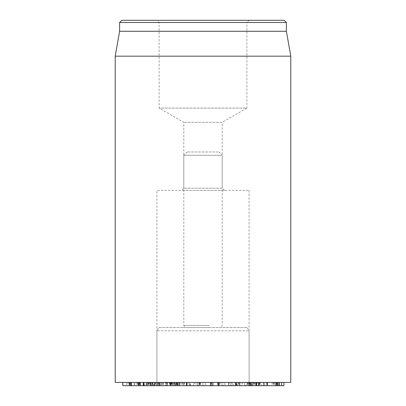 <?xml version="1.0" encoding="UTF-8"?>
<svg xmlns="http://www.w3.org/2000/svg" width="406" height="406" viewBox="0 0 406 406"><rect width="100%" height="100%" fill="white"/><g stroke="black" fill="none" stroke-linecap="round" stroke-linejoin="round"><path stroke-width="0.3" stroke-dasharray="2.03 1.52" d="M241.342 382.406L239.697 382.406L239.697 385.7L238.911 385.7L238.911 382.406L247.944 382.406L247.944 385.7L248.736 385.7L248.736 382.406L241.342 382.406L241.342 385.7L247.944 385.7L241.342 385.7M235.83 382.406L258.652 382.406L237.211 382.406L237.211 385.7L235.83 385.7L241.763 385.7L186.897 385.7M258.652 382.406L258.658 385.7L237.211 385.7M252.131 382.406L252.131 385.7M248.091 382.406L248.091 385.7M246.011 382.406L249.076 382.406L244.645 382.406L244.488 385.7L244.488 382.406L246.011 382.406L246.011 385.7L249.228 385.7L249.228 382.406L249.076 385.7L246.011 385.7M247.736 382.406L247.736 385.7M263.403 385.7L277.668 385.7L263.403 385.7L263.403 382.406L277.668 382.406L263.403 382.406M263.448 382.406L263.448 385.7M277.668 382.406L277.668 385.7L277.668 382.406M283.921 385.7L279.298 385.7M259.632 382.406L283.921 382.406L252.085 382.406L259.632 382.406L259.632 385.7M259.693 382.406L259.693 385.7M252.182 382.406L252.182 385.7L252.182 382.406M255.014 382.406L255.014 385.7M281.602 382.406L281.602 385.7M254.897 382.406L254.897 385.7M252.085 385.7L252.085 382.406L252.085 385.7M228.639 382.406L223.843 382.406L223.843 385.7L230.303 385.7L230.303 382.406L229.415 382.406L229.415 385.7L222.194 385.7L222.194 382.406L228.639 382.406L228.639 385.7M223.843 382.406L223.112 382.406M223.112 385.7L223.843 385.7M222.397 385.7L233.08 385.7L233.08 382.406L231.709 382.406L231.709 385.7L219.504 385.7L219.504 382.406L220.915 382.406L220.915 385.7L222.397 385.7L222.397 382.406L231.709 382.406L230.506 382.406L230.506 385.7M230.506 382.406L228.436 382.406L228.436 385.7L228.416 382.406L236.064 382.406L236.064 385.7M236.064 382.406L234.993 382.406L234.993 385.7M236.698 385.7L236.409 385.7L236.409 382.406L236.698 382.406L236.698 385.7M234.993 382.406L224.965 382.406L224.965 385.7M224.965 382.406L222.397 382.406M211.43 385.7L213.546 385.7L213.546 382.406L213.485 385.7L210.262 385.7L210.262 382.406L210.318 385.7L211.43 385.7L211.43 382.406L213.485 382.406L212.374 382.406L212.374 385.7M212.374 382.406L211.43 382.406M176.544 385.7L182.294 385.7L173.93 385.7L176.544 385.7L176.544 382.406L173.93 382.406L182.294 382.406L176.544 382.406M182.294 382.406L182.294 385.7M174.017 382.406L174.017 385.7M173.93 382.406L173.93 385.7L239.007 385.7L173.753 385.7L174.631 382.406L238.129 382.406L174.747 382.406M177.833 385.7L190.059 385.7L170.926 385.7L177.833 385.7L177.833 382.406L177.234 382.406L177.234 385.7M178.427 385.7L178.356 382.406L178.427 385.7M177.234 382.406L184.497 382.406L184.497 385.7M184.497 382.406L190.059 382.406L189.587 382.406L189.587 385.7M189.688 385.7L190.059 385.7L190.059 382.406L189.688 382.406L189.688 385.7M189.587 382.406L173.981 382.406L173.981 385.7M173.981 382.406L170.926 382.406L170.926 385.7L183.73 385.7L143.491 385.7M175.265 382.406L186.466 382.406L170.779 382.406L170.779 385.7L171.21 385.7L171.21 382.406L175.265 382.406L175.265 385.7M183.553 382.406L183.553 385.7L170.916 385.7L170.916 382.406L175.737 382.406L175.737 385.7M175.737 382.406L177.833 382.406M151.139 382.406L158.66 382.406L158.66 385.7L159.72 385.7L159.72 382.406L148.002 382.406L151.139 382.406L151.139 385.7L148.002 385.7L158.66 385.7L151.139 385.7M148.053 382.406L148.002 385.7L148.053 382.406M159.462 382.406L144.267 382.406L165.836 382.406L165.836 385.7L166.145 385.7L166.145 382.406L158.122 382.406L161.309 382.406L161.309 385.7L162.973 385.7L162.973 382.406L159.462 382.406L159.462 385.7L144.267 385.7L159.462 385.7M158.178 385.7L158.122 382.406L158.178 385.7M148.581 382.406L148.581 385.7M144.267 385.7L144.703 385.7L144.703 382.406L144.267 382.406L144.267 385.7M199.732 382.406L195.981 382.406L202.878 382.406L199.732 382.406L199.732 385.7L202.863 385.7L195.981 385.7L199.732 385.7M202.863 382.406L202.863 385.7L202.878 382.406M199.082 382.406L199.082 385.7M195.981 382.406L195.981 385.7M199.93 385.7L193.55 385.7L199.93 385.7L199.93 382.406L205.279 382.406L205.299 385.7L205.299 382.406L199.336 382.406L199.336 385.7M199.336 382.406L197.438 382.406L197.438 385.7M197.438 382.406L197.372 385.7M197.372 382.406L200.386 382.406L200.386 385.7L200.513 382.406L198.316 382.406L198.316 385.7M200.508 382.406L200.508 385.7M198.316 382.406L194.433 382.406L194.433 385.7M194.433 382.406L193.52 382.406L193.52 385.7L193.55 382.406L199.93 382.406M264.803 382.406L275.146 382.406L264.803 382.406L264.803 385.7L275.146 385.7L264.803 385.7M275.146 382.406L275.369 385.7L275.146 382.406M263.291 382.406L263.281 385.7M261.246 382.406L278.744 382.406L247.168 382.406L247.168 385.7L278.744 385.7L247.107 385.7L247.107 382.406L261.246 382.406L261.246 385.7M272.172 382.406L272.172 385.7M279.089 385.7L278.744 385.7L278.744 382.406L279.089 382.406L279.089 385.7M257.206 382.406L252.705 382.406L252.568 385.7L252.568 382.406L263.93 382.406L264.067 385.7L264.067 382.406L257.206 382.406L257.206 385.7L263.93 385.7L257.206 385.7M158.812 327.546L247.188 327.546L158.812 327.546L156.914 330.834L249.086 330.834L156.914 330.834L156.914 382.406L279.257 382.406L249.32 382.406L249.32 385.7L249.076 382.406L156.914 382.406L249.086 382.406L156.914 382.406L156.914 190.384L249.086 190.384L156.914 190.384M279.257 385.7L258.886 385.7M256.582 382.406L256.582 385.7M267.168 382.406L267.112 385.7M267.219 382.406L267.219 385.7M278.567 382.406L278.567 385.7M266.63 382.406L266.63 385.7M260.297 382.406L260.297 385.7M211.465 382.406L218.9 382.406L211.465 382.406L211.465 385.7L210.663 385.7M210.602 385.7L211.465 385.7M218.956 382.406L218.9 385.7M217.433 382.406L217.433 385.7M177.163 385.7L176.813 385.7L176.813 382.406L177.163 382.406L177.163 385.7M174.149 385.7L174.093 382.406L174.149 385.7M182.005 382.406L182.005 385.7M184.045 385.7L183.73 385.7L183.73 382.406L184.045 382.406L184.045 385.7M177.65 382.406L177.65 385.7M172.007 382.406L172.007 385.7M169.754 382.406L169.769 385.7M167.003 382.406L167.069 385.7M186.466 385.7L183.553 385.7M186.466 382.406L186.897 382.406M156.767 382.406L172.327 382.406L156.767 382.406L156.767 385.7M154.544 385.7L154.118 385.7L154.118 382.406L154.544 382.406L154.544 385.7M159.122 385.7L159.04 382.406L159.122 385.7M146.14 382.406L146.14 385.7M143.897 385.7L143.897 382.406L143.491 382.406M172.616 385.7L172.327 385.7L172.327 382.406L172.616 382.406L172.616 385.7M143.186 385.7L160.441 385.7L160.441 382.406L131.265 382.406L159.893 382.406L159.893 385.7L131.265 385.7M149.093 382.406L149.093 385.7M143.394 382.406L143.394 385.7M143.313 382.406L143.313 385.7M136.188 382.406L136.188 385.7M130.768 382.406L131.265 382.406M140.298 385.7L134.193 385.7L134.193 382.406L134.482 382.406L134.482 385.7L140.298 385.7M140.298 382.406L140.187 385.7M138.497 382.406L138.497 385.7M137.477 382.406L137.477 385.7M143.607 382.406L143.607 385.7M146.967 385.7L146.85 382.406L146.967 385.7M146.769 382.406L146.769 385.7L146.444 385.7L146.444 382.406L146.769 382.406M156.716 382.406L156.716 385.7L157.046 385.7L157.046 382.406L156.716 382.406M155.452 382.406L155.452 385.7M154.706 385.7L154.787 382.406L154.706 385.7M157.584 382.406L157.584 385.7M151.291 382.406L151.326 385.7L126.444 385.7L151.291 385.7L151.291 382.406L126.408 382.406L126.408 385.7L126.444 382.406L151.291 382.406M130.768 385.7L122.906 385.7M154.828 382.406L122.906 382.406L154.828 382.406L154.828 385.7L154.828 382.406M290.782 382.406L115.218 382.406M224.396 190.384L222.204 188.186L183.796 188.186L222.204 188.186L222.204 122.338L183.796 122.338L222.204 122.338L246.894 108.082L159.106 108.082L246.894 108.082L246.894 22.492L159.106 22.492L246.894 22.492L249.086 20.3L156.914 20.3L159.106 22.492L159.106 108.082L183.796 122.338L183.796 188.186L181.604 190.384L224.396 190.384L181.604 190.384M156.914 20.3L249.086 20.3M121.8 20.3L284.2 20.3M286.392 22.492L119.608 22.492M286.392 31.272L119.608 31.272M115.218 56.165L290.782 56.165M166.445 382.406L242.884 382.406L166.445 382.406L167.627 385.7M172.997 382.406L173.626 385.7M179.65 382.406L179.711 385.7M242.884 382.406L241.763 385.7M236.231 382.406L235.678 385.7M218.078 151.976L187.09 151.976L218.078 151.976M221.199 155.27L183.796 155.27L221.199 155.27M209.126 325.495L183.796 325.495L209.126 325.495M209.303 327.546L183.248 327.546L209.303 327.546M253.577 382.406L253.577 385.7M253.659 382.406L253.659 385.7M254.07 382.406L254.07 385.7M253.958 382.406L253.958 385.7M187.998 382.406L187.998 385.7M176.016 382.406L176.016 385.7M155.204 382.406L155.204 385.7M155.523 382.406L155.523 385.7M165.242 382.406L165.242 385.7M163.415 382.406L163.415 385.7M199.316 382.406L199.316 385.7M273.634 382.406L273.634 385.7M273.314 382.406L273.314 385.7M249.68 382.406L249.68 385.7M259.393 382.406L259.393 385.7M259.713 382.406L259.713 385.7M276.664 382.406L276.664 385.7M274.537 382.406L274.537 385.7M248.797 382.406L248.797 385.7M174.58 382.406L174.58 385.7M171.276 382.406L171.276 385.7M176.321 382.406L176.321 385.7M169.195 382.406L169.195 385.7M167.404 382.406L167.404 385.7M169.896 382.406L169.896 385.7M162.045 382.406L162.045 385.7M161.766 382.406L161.766 385.7M152.423 382.406L152.423 385.7M152.128 382.406L152.128 385.7M171.697 382.406L171.697 385.7M143.678 382.406L143.678 385.7M150.245 382.406L150.245 385.7M156.868 382.406L156.868 385.7M148.667 382.406L148.667 385.7M147.738 382.406L147.738 385.7M138.339 382.406L138.339 385.7M129.062 382.406L129.062 385.7M129.991 382.406L129.991 385.7M139.359 382.406L139.359 385.7M148.144 382.406L148.144 385.7M137.944 382.406L137.944 385.7M127.91 382.406L127.91 385.7M139.755 382.406L139.755 385.7M149.819 382.406L149.819 385.7M177.899 382.406L177.062 385.7M180.68 382.406L180.959 385.7M236.632 382.406L236.916 385.7M238.012 382.406L238.85 385.7M234.861 382.406L235.698 385.7M232.08 382.406L231.801 385.7M176.128 382.406L175.844 385.7M236.957 385.7L236.957 382.406M190.302 385.7L190.302 382.406M147.946 382.406L147.946 385.7M158.066 385.7L158.066 382.406M143.963 385.7L143.963 382.406M170.621 385.7L170.621 382.406M177.437 385.7L177.437 382.406M174.047 385.7L174.047 382.406M153.818 385.7L153.818 382.406M159.157 385.7L159.157 382.406M249.086 190.384L249.086 382.406L249.086 330.834L247.188 327.546M238.129 382.406L239.007 385.7M174.631 382.406L173.753 385.7M187.09 151.976L183.796 155.27L183.796 325.495C184.639 326.454 184.456 327.135 183.248 327.546M218.91 151.976L222.204 155.27L222.204 325.495C221.361 326.454 221.544 327.135 222.752 327.546"/><path stroke-width="0.61" d="M237.211 385.7L258.658 385.7L258.652 382.406M239.723 382.406L239.723 385.7M250.106 382.406L250.106 385.7M250.999 382.406L250.999 385.7L250.999 382.406M251.106 382.406L251.106 385.7M255.968 382.406L255.968 385.7M267.346 382.406L267.346 385.7L283.921 385.7L283.921 382.406M281.627 382.406L281.627 385.7M258.886 382.406L258.886 385.7L267.112 385.7M267.168 382.406L267.168 385.7M276.202 382.406L276.202 385.7M279.298 382.406L279.298 385.7L279.257 382.406M167.069 385.7L218.9 385.7M212.125 382.406L212.125 385.7M218.093 382.406L218.093 385.7M170.454 382.406L170.454 385.7M179.371 382.406L179.371 385.7M186.466 382.406L186.466 385.7M143.897 385.7L167.003 385.7L167.003 382.406M143.491 382.406L143.491 385.7M122.84 382.406L122.84 385.7L140.187 385.7M131.265 382.406L131.265 385.7M138.284 382.406L138.284 385.7M139.202 382.406L139.202 385.7M140.298 382.406L140.298 385.7L143.186 385.7L143.186 382.406M115.218 56.165L115.218 382.406L290.782 382.406L290.782 56.165L115.218 56.165L119.608 31.272L286.392 31.272L286.392 22.492L284.2 20.3L121.8 20.3L119.608 22.492L286.392 22.492M119.608 31.272L119.608 22.492M218.956 382.406L218.956 385.7L235.83 385.7L235.83 382.406M256.643 382.406L256.643 385.7M277.237 382.406L277.237 385.7M210.663 382.406L210.663 385.7M150.575 382.406L150.575 385.7M152.671 382.406L152.671 385.7M122.906 382.406L122.906 385.7M129.585 382.406L129.585 385.7M210.602 385.7L210.602 382.406M186.897 385.7L186.897 382.406M130.768 385.7L130.768 382.406M286.392 31.272L290.782 56.165"/></g></svg>
